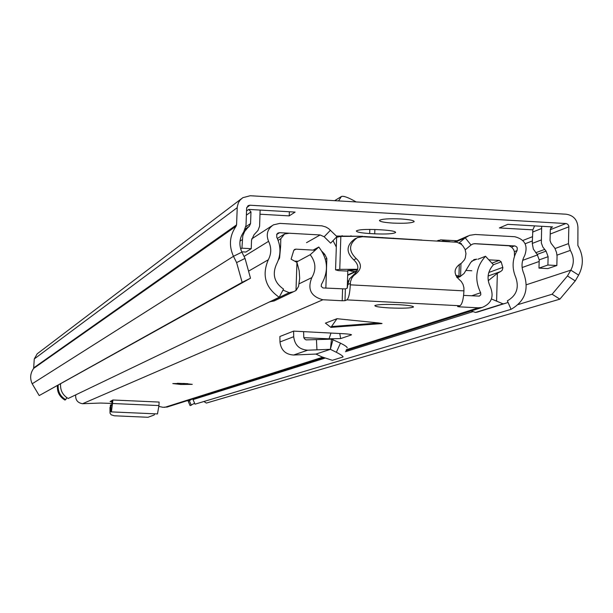 <?xml version="1.0" encoding="UTF-8"?>
<svg xmlns="http://www.w3.org/2000/svg" width="613" height="613" viewBox="0 0 613 613"><rect width="100%" height="100%" fill="white"/><g stroke="black" fill="none" stroke-linecap="round" stroke-linejoin="round"><path stroke-width="0.92" d="M518.238 304.531L552.121 294.232L567.462 275.95L575.255 280.907L578.618 275.107C583.798 265.237 583.553 255.368 577.875 245.484L577.929 227.316C577.392 219.761 573.477 215.393 566.197 214.221L250.227 195.739L242.779 197.708L240.242 199.915L238.396 202.734L237.262 206.811L236.58 224.856L236.105 226.189C229.561 235.607 228.687 245.644 233.469 256.303L236.603 262.586L245.031 258.418L250.51 278.21L242.15 282.363L236.603 262.586M400.841 218.956C388.941 218.473 381.815 218.948 379.447 220.381C379.47 221.584 383.93 222.488 392.81 223.086C404.595 223.569 411.714 223.094 414.158 221.668C414.204 220.473 409.768 219.569 400.841 218.956M260.203 214.221L289.206 215.883L295.098 212.09L248.732 209.416L246.533 211.002M550.949 227.584L552.635 226.917L507.817 224.343L499.38 227.936L532.843 229.852L534.613 225.883M567.462 275.95L570.818 270.157C574.281 263.575 574.12 256.985 570.335 250.395L568.473 243.622L568.841 226.097L567.822 224.304L566.297 223.561L249.889 205.225L248.073 205.684L246.633 208.213L246.012 225.385L243.652 232.066C239.3 238.35 238.71 245.031 241.897 252.135L245.031 258.418M369.677 233.538L374.727 233.829C386.32 234.296 393.285 233.859 395.63 232.511C395.63 231.369 391.217 230.503 382.389 229.906L377.271 229.614C365.586 229.139 358.613 229.584 356.36 230.94C356.429 232.089 360.873 232.955 369.677 233.538L369.808 229.4M359.885 236.266L336.376 236.036M422.012 240.058L363.655 236.48M241.392 198.758L37.171 353.831L34.267 358.95L33.638 368.413C30.244 373.248 29.761 378.374 32.19 383.784L39.201 395.569L242.15 282.363M39.201 395.569L250.51 278.21M203.868 401.515L206.389 403.07L559.876 299.144L552.121 294.232M575.255 280.907L559.876 299.144M289.351 211.753L289.206 215.883M552.635 226.917L551.83 227.025L550.344 229.093L550.045 240.534L551.064 243.307L554.78 248.066L556.543 252.472L557.056 256.234L556.849 265.513L547.899 265.023L538.98 268.111L539.195 259.874L548.114 256.686L546.076 251.131L542.857 247.077L541.34 242.947L541.677 226.289M532.843 229.852L532.26 243.422L541.095 240.028M539.195 259.874L537.18 254.395L533.356 249.077L532.26 243.422M548.114 256.686L547.899 265.023M556.849 265.513L547.823 268.594L538.98 268.111M245.116 229.507L247.66 227.783L244.648 231.469L242.786 235.867L241.913 248.173L251.23 248.686L251.529 240.189L254.004 234.787L257.981 230.419L259.59 226.297L260.119 210.075M247.66 227.783L249.322 226.258L250.556 223.553L250.978 211.891L248.732 209.416M241.744 251.813L245.867 252.043L251.23 248.686M241.913 248.173L240.656 248.978M334.652 200.673L341.487 196.466C343.594 195.731 348.483 197.555 356.153 201.93M341.985 235.706L343.648 236.373M358.321 236.174L357.341 236.258M348.284 281.605L347.464 281.582M194.62 403.247L190.107 405.637L188.145 401.124L189.348 400.741L191.325 405.277M188.145 401.124L190.451 399.668M191.67 399.285L189.348 400.741M57.415 385.692C57.017 391.983 59.515 396.764 64.901 400.051L65.706 399.661C60.304 396.373 57.798 391.569 58.197 385.255M66.802 397.645L65.706 399.661M337.104 236.779L328.645 228.626L325.863 227.009L322.04 225.86L279.903 223.385L273.436 224.841C267.437 228.933 265.82 234.427 268.571 241.323C271.536 247.568 271.452 253.713 268.318 259.766C261.743 275.13 265.375 287.635 279.199 297.274L68.158 398.488C62.702 395.163 60.174 390.312 60.572 383.93M336.943 236.595L330.622 243.169L324.162 236.764L320.147 234.963L279.582 232.687L278.011 233.024L276.808 234.189L276.747 237.17C281.137 246.403 281.015 255.498 276.386 264.456C272.072 274.547 274.455 282.762 283.535 289.091L279.199 297.274M324.836 358.184L193.026 399.592L195.026 404.166L511.066 309.327C524.989 301.282 529.241 289.397 523.824 273.659C521.173 267.398 521.464 261.36 524.697 255.56C528.207 245.66 524.92 239.384 514.836 236.733L475.313 234.488L469.52 235.338L465.229 237.813L459.053 242.97L461.512 243.759L461.489 244.503M511.066 309.327L507.365 300.853C516.521 295.566 519.318 287.758 515.763 277.405C511.832 268.126 512.261 259.192 517.058 250.602L517.303 247.974L516.59 246.817L515.035 245.951L475.052 243.675L472.815 243.989L471.022 245.008L465.259 249.82M345.433 351.716L472.815 311.703M193.026 399.592L195.371 398.113M488.247 280.716L497.35 273.298L500.606 271.536L488.101 276.042M279.758 246.993L280.593 246.503L280.815 238.718L284.608 234.005L289.045 233.246M278.141 240.342L280.815 238.718M357.218 270.823L354.889 271.62L347.786 270.41L357.571 269.843M336.759 237.246L340.843 236.426L362.666 236.281M347.257 288.11L347.809 271.115L338.322 270.609L335.556 269.866L339.763 269.36L357.716 269.283M347.494 280.769L348.544 280.823M297.987 261.268L295.182 261.115M276.317 299.926L274.233 300.922L269.789 301.788M508.07 302.47L477.473 312.071L475.489 312.446L471.144 310.937M471.818 270.754L465.895 270.433M456.999 240.771L440.693 239.859L437.613 240.94M354.889 271.62L347.686 274.93M442.67 240.917L449.927 241.629M455.72 275.321L460.57 276.379L456.562 276.884M474.171 243.69L509.005 245.79L511.686 247.2L513.633 249.575L514.407 251.751L514.468 256.318M456.823 277.245L457.405 277.03L456.631 276.984M325.855 288.133L326.844 258.464L325.365 259.222M333.035 240.656L336.315 247.016M280.593 246.503L279.582 258.035L278.333 260.142M294.524 249.529L293.773 250.365L291.098 259.176L296.953 262.418L295.995 290.508L293.535 291.719L289.175 292.677L283.007 290.095M294.807 249.368L295.895 249.154L293.78 250.349M315.22 250.219L295.895 249.154M321.971 251.384L324.675 254.257L326.844 258.464M270.042 301.849L289.175 292.677M296.953 262.418L299.175 270.716L299.688 278.317L298.562 286.371L295.995 290.508M457.405 277.03L459.926 276.724L464.026 273.513L470.815 262.326L474.378 259.483L476.753 259.176L471.711 261.153M491.925 263.161L499.197 260.41L488.837 259.843M475.489 312.446L503.051 303.849L491.457 298.975M505.12 303.466L503.051 303.849M499.197 260.41L501.181 261.835L502.882 267.728L502.262 270.187L500.606 271.536M496.584 301.037L497.35 273.298M278.877 258.433L279.582 258.035M357.134 271.015L347.671 275.352M330.928 327.357L336.981 318.706L325.419 323.143L330.928 327.357M380.527 323.641L382.052 323.526L378.918 322.99L336.981 318.706M389.738 307.941C402.864 308.462 410.787 308.163 413.499 307.021C413.553 306.056 408.595 305.266 398.642 304.676C385.378 304.148 377.439 304.454 374.827 305.596C374.865 306.577 379.838 307.358 389.738 307.941M181.142 384.481L192.26 384.351L183.954 383.454L172.82 383.585L181.142 384.481M355.946 238.357L354.774 238.963C346.222 245.307 345.87 252.265 353.709 259.835L356.253 258.609C348.376 251.001 348.736 244.012 357.318 237.637L362.49 236.718L456.999 242.242L460.953 244.089L462.623 245.545L465.045 249.261L465.98 253.59L465.29 257.935L464.363 259.912L461.497 263.146L459.666 264.28C453.881 268.778 453.597 273.743 458.815 279.168L461.298 281.497L463.045 284.44L463.903 287.75L463.934 290.869C463.474 299.267 462.164 304.232 459.995 305.764L457.62 306.561L459.367 306.837L478.301 307.826L482.155 307.458C491.419 303.596 494.185 296.822 490.454 287.137C486.484 278.861 487.481 271.406 493.427 264.77L485.511 256.265L477.925 259.238M313.12 250.104L318.791 247.031C327.993 258.993 328.882 271.421 321.465 284.309L321.197 286.355L322.967 287.957L345.38 288.922L344.996 300.669L346.912 299.88C348.713 298.316 349.839 293.305 350.291 284.838L350.513 281.719L351.594 278.478L353.54 275.712L356.191 273.643C361.793 268.77 361.816 263.759 356.253 258.609M344.996 300.669L342.192 300.753L342.575 289.014M318.791 247.031L310.193 254.717C315.848 262.065 316.392 269.689 311.833 277.605C307.213 289.167 310.906 296.546 322.921 299.749L342.192 300.753M75.698 394.872C75.299 399.906 77.59 402.856 82.556 403.722L100.509 403.048L112.026 403.431M167.571 406.902L162.989 407.3L158.905 406.45M351.471 334.736L351.464 334.851C351.379 334.407 348.759 334.031 343.602 333.725L293.604 331.112L279.88 336.499L279.972 341.947C280.961 350.123 285.505 354.483 293.589 355.019L315.956 354.069L321.917 356.889L332.315 360.306L343.05 356.958C343.104 356.138 340.866 354.582 336.338 352.291L340.483 343.157C345.004 345.448 347.242 347.019 347.18 347.855M351.272 334.951L340.667 338.583L339.748 333.51M303.856 337.679L329.043 338.813L340.667 338.583M112.095 401.852L110.095 401.523L112.907 399.998L111.413 411.898L110.708 411.63L111.022 405.308L111.681 405.561L112.171 400.289M111.436 411.898L157.472 413.928L158.951 405.568L159.112 402.067L112.907 399.998M463.612 295.397L479.305 296.117L480.791 294.792L480.653 292.746C474.194 279.237 475.811 267.076 485.511 256.265M345.38 288.922L347.295 288.095L347.824 284.539L350.337 283.428M296.516 262.058L310.193 254.717M353.709 259.835C359.241 264.962 359.226 269.95 353.647 274.8L349.479 278.869L347.824 284.539M303.604 331.61L303.795 337.456L304.485 338.828L306.063 339.893L331.487 339.15L340.483 343.157M330.43 349.042L333.028 339.487M293.604 331.112L293.704 336.721C294.723 345.142 299.397 349.632 307.718 350.192L330.399 349.326L336.338 352.291M330.399 349.326L331.487 339.15M316.959 349.824L316.438 339.686M330.346 349.349L315.956 354.069M110.708 411.63L110.187 411.262L110.44 404.925L111.022 405.308M110.363 406.863L110.432 404.925L111.88 404.986L110.44 404.925M110.332 411.361L110.371 405.124M110.033 413.07L111.137 414.794L114.317 415.783L148.024 417.284L154.147 415.009L154.675 413.806M109.988 407.377L109.988 407.798M187.8 383.677L177.326 383.286M522.874 240.48L532.436 236.71M550.328 229.676L565.96 223.523M246.732 207.531L249.889 205.225M526.36 284.761L570.818 270.157L578.618 275.107M241.897 252.135L233.469 256.303L32.19 383.784M33.638 368.413L236.105 226.189M33.891 367.731L236.58 224.856M34.267 358.95L237.2 207.669M522.13 267.521L539.156 261.475M556.995 255.138L570.335 250.395M522.674 260.349L537.593 254.901M555.033 248.526L568.473 243.622M525.142 243.752L532.329 240.97M550.213 234.036L568.895 226.795M532.559 232.112L541.394 228.58M535.693 252.74L544.566 249.46M537.18 254.395L546.076 251.131M250.556 223.553L245.89 226.756M246.38 215.163L250.978 211.891M245.323 228.978L249.322 226.258M239.989 241.147L242.219 239.675M374.865 229.5L374.727 233.829M393.324 238.143L392.764 238.419M341.403 196.512L338.552 200.903M381.876 237.806L382.42 237.53M350.123 236.289L351.065 235.79M244.051 256.449L268.571 241.323M248.556 271.145L268.318 259.766M276.647 234.511L279.582 232.687M324.162 236.764L330.484 230.189M455.612 241.982L465.229 237.813L471.022 245.008M514.376 251.621L517.058 250.602M511.541 247.085L514.591 245.89M306.5 242.687L320.147 234.963M351.555 271.306L351.601 269.866M340.843 236.426L339.763 269.36M458.968 275.804L459.298 264.471M324.675 254.257L323.741 254.74M501.181 261.835L493.404 264.747M488.791 272.494L502.829 267.36M331.817 326.514L378.918 322.99M459.995 305.764L346.912 299.88M82.556 403.722L322.921 299.749M164.675 407.369L322.653 357.226M346.337 349.709L478.301 307.826M299.213 283.758L311.833 277.605M471.581 295.818L480.653 292.746M459.39 305.964L459.367 306.837M463.934 290.869L350.291 284.838M353.647 274.8L356.191 273.643M330.989 333.035L329.043 338.813M307.718 350.192L293.589 355.019M293.704 336.721L279.972 341.947M158.951 405.568L112.746 403.507M251.682 238.917L271.988 225.776M454.44 241.882L467.957 236.013M460.945 263.536L460.578 276.256M336.644 237.016L335.556 269.866M274.233 300.922L293.535 291.719M277.36 238.434L283.689 234.564M442.057 241.193L442.448 241.016M437.184 240.917L438.494 240.327M474.378 259.483L473.65 259.774M459.926 276.724L457.221 277.735M166.728 407.17L323.495 357.609M345.977 350.506L482.155 307.458M110.394 406.151L110.363 406.542M110.018 413.208L109.972 407.522M157.472 413.928L111.413 411.898M330.813 327.388L381.868 323.564"/></g></svg>
